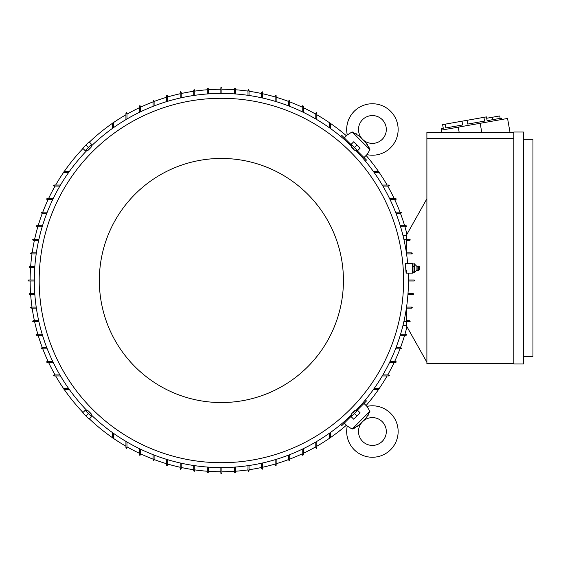 <?xml version="1.0" encoding="UTF-8"?>
<svg xmlns="http://www.w3.org/2000/svg" width="561" height="561" viewBox="0 0 561 561"><rect width="100%" height="100%" fill="white"/><g stroke="black" fill="none" stroke-linecap="round" stroke-linejoin="round"><path stroke-width="0.84" d="M356.866 426.879L359.398 424.894L352.133 429.074L347.266 426.044A25.729 25.729 0 0 0 390.603 449.712A25.729 25.729 0 0 0 366.936 406.374L369.706 410.975M362.574 441.353A13.906 13.906 0 0 1 361.971 422.328L363.212 421.087A13.906 13.906 0 0 1 382.244 421.683A13.906 13.906 0 0 1 382.244 441.353A13.906 13.906 0 0 1 362.574 441.353M353.051 428.73L354.608 428.071M355.092 427.847L355.758 427.51M365.765 418.527L359.664 424.621M367.799 415.925L368.332 414.993M369.601 412.195L365.786 418.513M347.266 426.044L344.328 423.113L352.196 415.245M352.133 429.074L369.958 411.248M356.13 411.311L363.998 403.443L366.936 406.374C376.003 404.677 383.892 406.991 390.603 413.324M349.244 418.19L348.661 417.608M358.493 407.777L359.082 408.359M344.328 423.113L341.866 425.568L340.8 424.502M365.393 399.916L366.459 400.982L363.998 403.443M330.401 432.531L330.401 437.496L329.875 438.022M330.177 437.931L329.58 437.068M377.953 388.696L378.815 389.285M378.906 388.99L378.387 389.509L373.423 389.509M374.159 388.471L378.387 388.471M329.356 437.496L329.356 433.274M316.839 441.395L316.839 447.93L316.313 448.449M316.572 448.386L316.06 447.475M221.911 467.579L221.911 473.316L221.385 473.835L220.866 473.316L220.866 467.579M208.348 467.124L208.348 472.271L207.822 472.79L207.304 472.271L207.304 467.047M235.473 467.047L235.473 472.271L234.947 472.79L234.428 472.271L234.428 467.124M249.028 465.525L249.028 470.882L248.509 471.401M248.586 471.394L248.439 470.363M262.59 462.986L262.59 468.793L262.071 469.319M262.183 469.305L261.959 468.288M276.152 459.382L276.152 465.314L275.633 465.84M275.781 465.819L275.486 464.817M289.714 454.655L289.714 460.104L289.195 460.623M289.378 460.588L289.006 459.613M303.277 448.702L303.277 454.887L302.758 455.406M302.975 455.357L302.533 454.41M315.794 447.93L315.794 442.012M302.232 454.887L302.232 449.207M288.67 460.104L288.67 455.055M275.107 465.314L275.107 459.697M261.552 468.793L261.552 463.218M247.99 470.882L247.99 465.679M113.189 437.068L112.6 437.931M112.894 438.022L112.375 437.496L112.375 432.531M126.716 447.475L126.197 448.386M126.456 448.449L125.937 447.93L125.937 441.395M140.236 454.41L139.794 455.357M140.019 455.406L139.5 454.887L139.5 448.702M153.763 459.613L153.398 460.588M153.581 460.623L153.055 460.104L153.055 454.655M167.29 464.817L166.996 465.819M167.143 465.84L166.617 465.314L166.617 459.382M180.81 468.288L180.593 469.305M180.705 469.319L180.179 468.793L180.179 462.986M194.337 470.363L194.19 471.394M194.26 471.401L193.741 470.882L193.741 465.525M194.786 465.679L194.786 470.882M181.224 463.218L181.224 468.793M167.662 459.697L167.662 465.314M154.1 455.055L154.1 460.104M140.538 449.207L140.538 454.887M126.975 442.012L126.975 447.93M113.42 433.274L113.42 437.496M69.354 389.509L64.389 389.509L63.863 388.99M63.961 389.285L64.817 388.696M64.389 388.471L68.61 388.471M388.366 375.176L389.271 375.688M389.341 375.428L388.815 375.954L382.279 375.954M395.302 361.649L396.241 362.09M396.29 361.866L395.771 362.392L389.586 362.392M400.498 348.122L401.473 348.493M401.508 348.304L400.989 348.83L395.54 348.83M405.701 334.601L406.704 334.889M406.725 334.749L406.206 335.268L400.266 335.268M406.374 325.668L402.931 325.668M426.893 362.217L406.374 325.703L406.374 321.705M513.827 363.605L426.893 363.605L426.893 132.368L513.827 132.368M513.827 138.63L426.893 138.63M513.827 363.956L513.827 132.017L523.385 132.017L523.385 363.956L513.827 363.956M523.385 356.656L532.95 356.656L532.95 139.324L523.385 139.324M508.785 132.368L509.984 132.158L507.565 118.462L441.128 130.173L441.521 132.368M441.472 130.11L441.234 128.742L443.288 128.378L442.622 124.612L483.905 117.333L486.457 116.884L487.123 120.65L489.178 120.292L489.416 121.66M483.905 117.333L484.571 121.099L467.755 124.065L467.089 120.299M461.991 121.197L462.657 124.963L445.834 127.929L445.175 124.163M484.571 121.099L467.755 124.065M489.178 120.292L501.506 118.119L501.744 119.486M488.147 120.468L487.123 120.65M486.696 118.252L499.711 115.959L500.132 118.357M492.179 117.291L492.6 119.682M458.253 127.151L459.171 132.368M480.167 123.287L481.773 132.368M406.374 239.295L406.374 235.297L426.893 198.783M409.172 239.926L410.196 239.743M410.203 239.792L410.056 240.178M406.374 240.339L409.677 240.339L406.374 240.339L406.374 252.639M406.409 252.857L411.956 252.892M412.237 253.151L411.767 252.857M411.767 253.902L406.564 253.902L411.767 253.902M408.464 279.981L414.263 279.981M414.67 280.269L414.2 281.019L408.464 281.019M413.155 293.543L408.008 293.543L413.155 293.543L413.681 294.062L413.155 294.581L407.931 294.581M406.564 307.098L411.767 307.098L406.564 307.098M412.286 307.624L411.767 308.143L406.409 308.143M411.248 307.547L412.279 307.716M406.374 320.661L409.677 320.661L406.374 320.661L406.374 308.361M409.958 321.628L410.203 321.201M410.196 321.257L409.172 321.074M403.871 239.295L409.677 239.295L410.203 239.813M412.286 253.306L411.248 253.453M414.2 279.981L414.719 280.5M406.374 235.332L402.931 235.332M409.677 321.705L403.871 321.705M400.582 334.223L406.206 334.223M395.947 347.785L400.989 347.785M390.091 361.347L395.771 361.347M382.897 374.909L388.815 374.909M400.266 225.732L406.206 225.732L406.725 226.251M406.704 226.111L405.701 226.399M395.54 212.17L400.989 212.17L401.508 212.696M401.473 212.507L400.498 212.878M389.586 198.608L395.771 198.608L396.29 199.134M396.241 198.91L395.302 199.351M382.279 185.046L388.815 185.046L389.341 185.572M389.271 185.312L388.366 185.824M340.8 136.498L341.866 135.432L344.328 137.887L347.266 134.956L352.133 131.926L359.398 136.106L365.786 142.487L369.958 149.752L366.936 154.626L363.998 157.557L366.459 160.018L365.393 161.084M359.082 152.641L358.493 153.223M348.661 143.392L349.244 142.81M363.998 157.557L356.13 149.689M352.196 145.755L344.328 137.887M369.958 149.752L352.133 131.926L351.859 132.179M354.208 111.288A25.729 25.729 0 0 0 347.266 134.956L347.266 134.956C345.562 125.888 347.876 117.992 354.208 111.288A25.729 25.729 0 0 1 390.603 111.288A25.729 25.729 0 0 1 366.936 154.626L366.936 154.626M382.244 139.317A13.906 13.906 0 0 1 363.212 139.913L361.971 138.672A13.906 13.906 0 0 1 362.574 119.647A13.906 13.906 0 0 1 382.244 119.647A13.906 13.906 0 0 1 382.244 139.317M369.615 148.833L368.956 147.277M368.731 146.793L368.395 146.133M367.764 145.019L365.513 142.221M356.81 134.086L355.877 133.553M353.079 132.284L352.133 131.926M373.423 171.491L378.387 171.491L378.906 172.01M378.815 171.715L377.953 172.304M329.58 123.932L330.177 123.069M329.875 122.978L330.401 123.504L330.401 128.469M329.356 127.726L329.356 123.504M378.387 172.529L374.159 172.529M388.815 186.091L382.897 186.091M395.771 199.653L390.091 199.653M400.989 213.215L395.947 213.215M406.206 226.777L400.582 226.777M316.06 113.525L316.572 112.614M316.313 112.551L316.839 113.07L316.839 119.605M302.533 106.59L302.975 105.643M302.758 105.594L303.277 106.113L303.277 112.298M289.006 101.387L289.378 100.412M289.195 100.377L289.714 100.896L289.714 106.345M275.486 96.183L275.781 95.181M275.633 95.16L276.152 95.686L276.152 101.618M261.959 92.712L262.183 91.695M262.071 91.681L262.59 92.207L262.59 98.014M248.439 90.637L248.586 89.606M248.509 89.599L249.028 90.118L249.028 95.475M234.428 93.876L234.428 88.729L234.947 88.21L235.473 88.729L235.473 93.953M220.866 93.421L220.866 87.684L221.385 87.165L221.911 87.684L221.911 93.421M207.304 93.953L207.304 88.729L207.822 88.21L208.348 88.729L208.348 93.876M247.99 95.321L247.99 90.118M261.552 97.782L261.552 92.207M275.107 101.303L275.107 95.686M288.67 105.945L288.67 100.896M302.232 111.793L302.232 106.113M315.794 118.988L315.794 113.07M193.741 95.475L193.741 90.118L194.26 89.599M194.19 89.606L194.337 90.637M180.179 98.014L180.179 92.207L180.705 91.681M180.593 91.695L180.81 92.712M166.617 101.618L166.617 95.686L167.143 95.16M166.996 95.181L167.29 96.183M153.055 106.345L153.055 100.896L153.581 100.377M153.398 100.412L153.763 101.387M139.5 112.298L139.5 106.113L140.019 105.594M139.794 105.643L140.236 106.59M125.937 119.605L125.937 113.07L126.456 112.551M126.197 112.614L126.716 113.525M112.375 128.469L112.375 123.504L112.894 122.978M112.6 123.069L113.189 123.932M64.817 172.304L63.961 171.715M63.863 172.01L64.389 171.491L69.354 171.491M140.538 106.113L140.538 111.793M154.1 100.896L154.1 105.945M167.662 95.686L167.662 101.303M181.224 92.207L181.224 97.782M194.786 90.118L194.786 95.321M68.61 172.529L64.389 172.529M113.42 123.504L113.42 127.726M126.975 113.07L126.975 118.988M34.761 267.457L29.614 267.457L29.095 266.938L29.614 266.419L34.838 266.419M54.41 185.824L53.505 185.312M53.435 185.572L53.954 185.046L60.49 185.046M47.475 199.351L46.528 198.91M46.479 199.134L46.998 198.608M42.271 212.878L41.297 212.507M41.262 212.696L41.787 212.17L47.236 212.17M37.068 226.399L36.072 226.111M36.044 226.251L36.57 225.732L42.503 225.732M33.604 239.926L32.58 239.708M32.573 239.813L33.092 239.295L38.905 239.295M31.521 253.453L30.49 253.306M30.483 253.376L31.009 252.857L36.36 252.857M34.312 281.019L28.569 281.019L28.05 280.5L28.569 279.981L34.312 279.981M34.838 294.581L29.614 294.581L29.095 294.062L29.614 293.543L34.761 293.543M36.213 253.902L31.009 253.902M38.674 240.339L33.092 240.339M42.187 226.777L36.57 226.777M46.829 213.215L41.787 213.215M52.678 199.653L47.005 199.653M47.005 198.608L53.183 198.608M59.88 186.091L53.954 186.091M355.625 410.799A187.079 187.079 0 0 0 408.317 273.158M407.686 263.418A187.079 187.079 0 0 0 355.625 150.201M351.691 146.267A187.079 187.079 0 0 0 91.085 146.267M87.151 150.201A187.079 187.079 0 0 0 87.151 410.799M406.199 273.158L412.637 273.158L412.637 263.418L405.554 263.418L405.61 266.545C406.059 273.565 406.276 274.729 406.255 270.03M90.482 145.657L91.555 146.737L89.662 148.777C87.081 151.274 87.025 151.211 89.487 148.595M356.228 149.591L355.148 150.671L353.107 148.777C350.618 146.197 350.674 146.133 353.29 148.595M403.597 280.5A182.206 182.206 0 0 0 221.385 98.294A182.206 182.206 0 0 0 39.179 280.5A182.206 182.206 0 0 0 221.385 462.706A182.206 182.206 0 0 0 403.597 280.5M414.376 266.706L412.987 266.706L412.987 263.922L412.637 264.568M416.935 266.447L417.889 266.026L417.889 270.549L416.935 270.129L416.935 266.447L414.376 263.922L412.987 263.922M414.334 263.761L414.334 266.868M414.334 270.977L414.334 272.744M416.935 270.129L414.376 272.653L412.987 272.653L412.637 272.008M414.334 266.454L414.334 271.321M418.303 270.507L419.453 269.855L419.453 266.72L418.303 266.068L418.303 270.507L417.889 270.549M414.376 271.068L412.987 271.068L412.987 266.706M412.987 272.653L412.987 271.068M85.538 150.306L91.191 144.654M88.365 147.48L91.562 144.282L89.101 141.821L82.712 148.216L85.167 150.678L88.365 147.48L85.903 145.019M351.579 144.654L357.238 150.306M354.405 147.48L357.602 150.678L360.064 148.216L353.668 141.821L351.214 144.282L354.405 147.48L356.866 145.019M343.437 280.5A122.053 122.053 0 0 0 221.385 158.447A122.053 122.053 0 0 0 99.332 280.5A122.053 122.053 0 0 0 221.385 402.553A122.053 122.053 0 0 0 343.437 280.5M91.085 414.733A187.079 187.079 0 0 0 351.691 414.733M86.548 411.409L87.621 410.329L89.662 412.223C92.158 414.803 92.095 414.867 89.487 412.405M352.294 415.343L351.214 414.263L353.107 412.223C355.688 409.726 355.751 409.789 353.29 412.405M357.238 410.694L351.579 416.346M354.405 413.52L351.214 416.718L353.668 419.179L360.064 412.784L357.602 410.322L354.405 413.52L356.866 415.982M91.191 416.346L85.538 410.694M88.365 413.52L85.167 410.322L82.712 412.784L85.903 415.982L89.101 419.179L91.562 416.718L88.365 413.52L85.903 415.982M53.954 374.909L59.88 374.909M53.505 375.688L54.41 375.176M60.49 375.954L53.954 375.954L53.435 375.428M47.005 361.347L52.678 361.347M46.528 362.09L47.475 361.649M46.998 362.392L46.479 361.866M53.183 362.392L47.005 362.392M41.787 347.785L46.829 347.785M41.297 348.493L42.271 348.122M47.236 348.83L41.787 348.83L41.262 348.304M36.57 334.223L42.187 334.223M36.072 334.889L37.068 334.601M42.503 335.268L36.57 335.268L36.044 334.749M33.092 320.661L38.674 320.661M32.58 321.292L33.604 321.074M38.905 321.705L33.092 321.705L32.573 321.187M31.009 307.098L36.213 307.098M30.49 307.694L31.521 307.547M36.36 308.143L31.009 308.143L30.483 307.624M221.911 471.752A191.252 191.252 0 0 0 234.428 471.303M235.473 471.233A191.252 191.252 0 0 0 247.99 469.894M249.028 469.739A191.252 191.252 0 0 0 261.552 467.488M262.59 467.257A191.252 191.252 0 0 0 275.107 464.052M276.152 463.744A191.252 191.252 0 0 0 288.67 459.522M289.714 459.129A191.252 191.252 0 0 0 302.232 453.821M303.277 453.33A191.252 191.252 0 0 0 315.794 446.822M316.839 446.226A191.252 191.252 0 0 0 329.847 438.022M330.373 437.657A191.252 191.252 0 0 0 346.425 425.21M366.095 405.54A191.252 191.252 0 0 0 378.542 389.488M378.906 388.962A191.252 191.252 0 0 0 387.111 375.954M387.707 374.909A191.252 191.252 0 0 0 394.215 362.392M394.706 361.347A191.252 191.252 0 0 0 400.014 348.83M400.407 347.785A191.252 191.252 0 0 0 404.628 335.268M404.937 334.223A191.252 191.252 0 0 0 406.963 326.747M406.963 234.253A191.252 191.252 0 0 0 404.937 226.777M404.628 225.732A191.252 191.252 0 0 0 400.407 213.215M400.014 212.17A191.252 191.252 0 0 0 394.706 199.653M394.215 198.608A191.252 191.252 0 0 0 387.707 186.091M387.111 185.046A191.252 191.252 0 0 0 378.906 172.038M378.542 171.512A191.252 191.252 0 0 0 366.095 155.46M346.425 135.79A191.252 191.252 0 0 0 330.373 123.343M329.847 122.978A191.252 191.252 0 0 0 316.839 114.774M315.794 114.178A191.252 191.252 0 0 0 303.277 107.67M302.232 107.179A191.252 191.252 0 0 0 289.714 101.871M288.67 101.478A191.252 191.252 0 0 0 276.152 97.256M275.107 96.948A191.252 191.252 0 0 0 262.59 93.743M261.552 93.512A191.252 191.252 0 0 0 249.028 91.261M247.99 91.106A191.252 191.252 0 0 0 235.473 89.767M234.428 89.697A191.252 191.252 0 0 0 221.911 89.248M220.866 89.248A191.252 191.252 0 0 0 208.348 89.697M207.304 89.767A191.252 191.252 0 0 0 194.786 91.106M193.741 91.261A191.252 191.252 0 0 0 181.224 93.512M180.179 93.743A191.252 191.252 0 0 0 167.662 96.948M166.617 97.256A191.252 191.252 0 0 0 154.1 101.478M153.055 101.871A191.252 191.252 0 0 0 140.538 107.179M139.5 107.67A191.252 191.252 0 0 0 126.975 114.178M125.937 114.774A191.252 191.252 0 0 0 112.922 122.978M112.396 123.343A191.252 191.252 0 0 0 89.388 142.108M82.993 148.497A191.252 191.252 0 0 0 64.227 171.512M63.87 172.038A191.252 191.252 0 0 0 55.658 185.046M55.062 186.091A191.252 191.252 0 0 0 48.555 198.608M48.064 199.653A191.252 191.252 0 0 0 42.762 212.17M42.363 213.215A191.252 191.252 0 0 0 38.148 225.732M37.839 226.777A191.252 191.252 0 0 0 34.628 239.295M34.403 240.339A191.252 191.252 0 0 0 32.145 252.857M31.998 253.902A191.252 191.252 0 0 0 30.659 266.419M30.582 267.457A191.252 191.252 0 0 0 30.14 279.981M30.14 281.019A191.252 191.252 0 0 0 30.582 293.543M30.659 294.581A191.252 191.252 0 0 0 31.998 307.098M32.145 308.143A191.252 191.252 0 0 0 34.403 320.661M34.628 321.705A191.252 191.252 0 0 0 37.839 334.223M38.148 335.268A191.252 191.252 0 0 0 42.363 347.785M42.762 348.83A191.252 191.252 0 0 0 48.064 361.347M48.555 362.392A191.252 191.252 0 0 0 55.062 374.909M55.658 375.954A191.252 191.252 0 0 0 63.87 388.962M64.227 389.488A191.252 191.252 0 0 0 82.993 412.503M89.388 418.892A191.252 191.252 0 0 0 112.396 437.657M112.922 438.022A191.252 191.252 0 0 0 125.937 446.226M126.975 446.822A191.252 191.252 0 0 0 139.5 453.33M140.538 453.821A191.252 191.252 0 0 0 153.055 459.129M154.1 459.522A191.252 191.252 0 0 0 166.617 463.744M167.662 464.052A191.252 191.252 0 0 0 180.179 467.257M181.224 467.488A191.252 191.252 0 0 0 193.741 469.739M194.786 469.894A191.252 191.252 0 0 0 207.304 471.233M208.348 471.303A191.252 191.252 0 0 0 220.866 471.752M418.303 266.068L417.889 266.026M86.548 149.591L87.621 150.671M352.294 145.657L351.214 146.737M356.228 411.409L355.148 410.329M90.482 415.343L91.555 414.263"/></g></svg>
